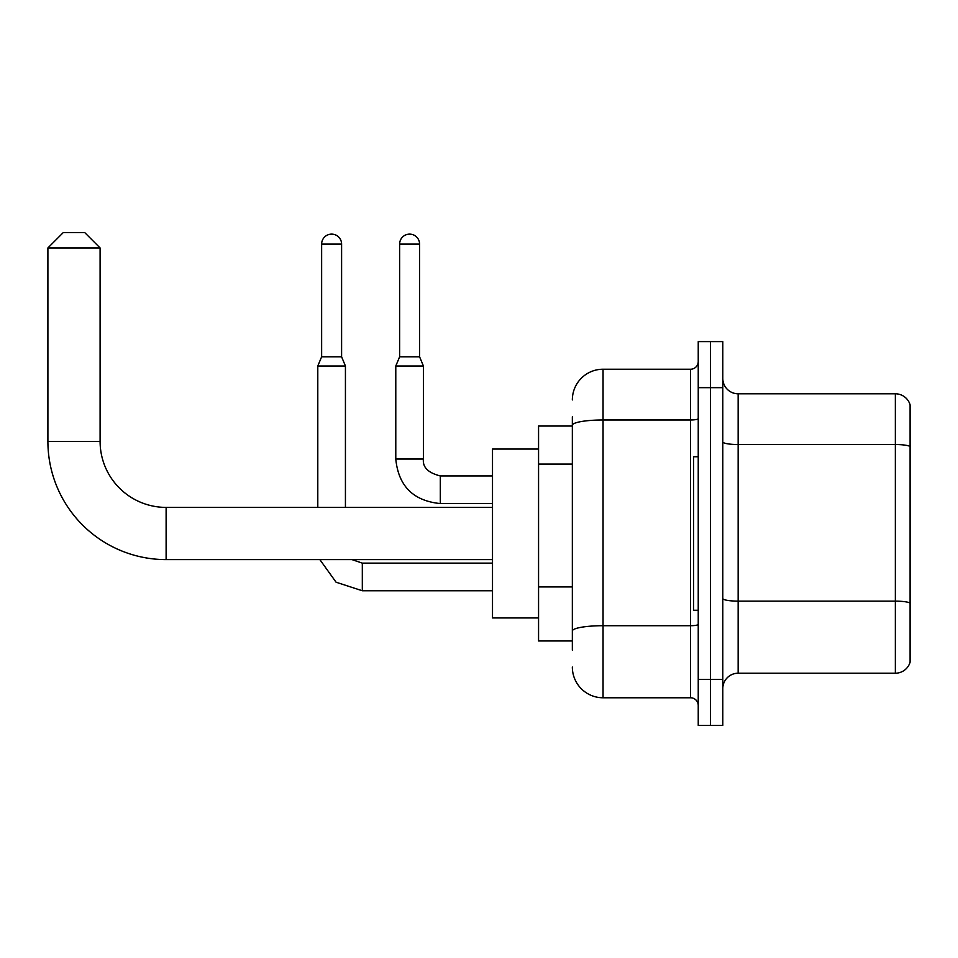 <?xml version="1.0" encoding="UTF-8"?>
<svg xmlns="http://www.w3.org/2000/svg" width="958" height="958" viewBox="0 0 958 958"><rect width="100%" height="100%" fill="white"/><g stroke="black" fill="none" stroke-linecap="round" stroke-linejoin="round"><path stroke-width="1.44" d="M572.345 426.035L538.564 426.035L538.564 640.974L572.345 640.974M572.345 650.183L572.345 416.826M698.238 679.354L698.238 725.41L710.513 725.41L710.513 679.354L710.513 725.41L722.799 725.41L722.799 679.354L710.513 679.354L710.513 387.655L710.513 679.354L698.238 679.354L698.238 387.655L710.513 387.655L710.513 341.599L710.513 387.655L722.799 387.655L722.799 679.354M722.799 387.655L722.799 341.599L698.238 341.599L698.238 387.655M572.345 399.929A30.704 30.704 0 0 1 603.049 369.225L603.049 697.771L690.562 697.771L690.562 369.225A7.676 7.676 0 0 0 698.238 361.549M603.049 369.225L690.562 369.225M572.345 454.882L572.345 425.304A30.704 5.329 180 0 1 603.049 419.975L690.562 419.975A7.676 1.329 0 0 0 698.238 418.646M698.238 705.447A7.676 7.676 0 0 0 690.562 697.771M603.049 697.771A30.704 30.704 0 0 1 572.345 667.067M722.799 688.562A15.352 15.352 0 0 1 738.151 673.211L895.359 673.211L895.359 393.798L738.151 393.798A15.352 15.352 0 0 1 722.799 378.446A15.352 15.352 0 0 0 738.151 393.798L738.151 673.211M910.1 404.851A15.352 15.352 0 0 0 895.359 393.798A15.352 15.352 0 0 1 910.1 404.851L910.1 662.158A15.352 15.352 0 0 1 895.359 673.211M492.508 559.604L166.117 559.604A118.217 118.217 0 0 1 47.9 441.387L47.9 247.942L63.252 232.59L84.747 232.59L100.099 247.942L47.9 247.942M166.117 559.604L166.117 507.405A66.018 66.018 0 0 1 100.099 441.387L100.099 247.942M538.564 449.062L492.508 449.062L492.508 617.946L538.564 617.946M698.238 456.738L693.628 456.738L693.628 610.27L698.238 610.27M341.599 356.795L321.637 356.795L321.637 244.11A9.975 9.975 0 0 1 331.612 234.123A9.975 9.975 0 0 1 341.599 244.11L341.599 356.795L345.431 366.004L345.431 507.405M317.793 507.405L317.793 366.004L345.431 366.004M419.58 356.795L399.63 356.795L399.63 244.11A9.975 9.975 0 0 1 409.605 234.123A9.975 9.975 0 0 1 419.58 244.11L419.58 356.795L423.424 366.004L395.786 366.004L395.786 459.038L423.4 459.038M572.345 464.091L538.564 464.091M572.345 586.919L538.564 586.919M698.238 624.365A7.676 1.329 0 0 1 690.562 625.706L603.049 625.706A30.704 5.329 180 0 0 572.345 631.035M910.1 446.464A15.352 2.67 180 0 0 895.359 444.536L738.151 444.536A15.352 2.67 0 0 1 722.799 441.877M910.1 603.061A15.352 2.67 180 0 0 895.359 601.133L738.151 601.133A15.352 2.67 -0 0 1 722.799 598.475M47.9 441.387L100.099 441.387M362.316 563.16L362.316 590.763L336.078 582.213L319.852 559.604L336.078 582.213L362.316 590.763L336.078 582.213L319.852 559.604L336.078 582.213L362.316 590.763L336.078 582.213L319.852 559.604L336.078 582.213L362.316 590.763L336.078 582.213L319.852 559.604M321.637 244.11L341.599 244.11M492.508 503.561L440.309 503.561C413.305 500.89 398.456 486.053 395.786 459.038C398.456 486.053 413.305 500.89 440.309 503.561C413.305 500.89 398.456 486.053 395.786 459.038C398.456 486.053 413.305 500.89 440.309 503.561C413.305 500.89 398.456 486.053 395.786 459.038C398.456 486.053 413.305 500.89 440.309 503.561C413.305 500.89 398.456 486.053 395.786 459.038C398.456 486.053 413.305 500.89 440.309 503.561L440.309 475.934C428.118 472.857 422.49 467.229 423.424 459.038C422.49 467.229 428.118 472.857 440.309 475.934C428.118 472.857 422.49 467.229 423.424 459.038C422.49 467.229 428.118 472.857 440.309 475.934C428.118 472.857 422.49 467.229 423.424 459.038C422.49 467.229 428.118 472.857 440.309 475.934C428.118 472.857 422.49 467.229 423.424 459.038L423.424 366.004M399.63 244.11L419.58 244.11M492.508 507.405L166.117 507.405M351.981 559.604L362.316 563.136L351.981 559.604L362.316 563.136L351.981 559.604L362.316 563.136L351.981 559.604L362.316 563.136L492.508 563.136M492.508 590.763L362.316 590.763M321.637 356.795L317.793 366.004M423.424 459.038C422.49 467.229 428.118 472.857 440.309 475.934L492.508 475.934M399.63 356.795L395.786 366.004"/></g></svg>
